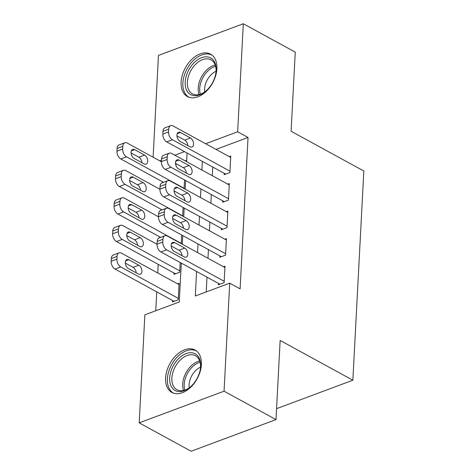 <?xml version="1.0" encoding="UTF-8"?>
<svg xmlns="http://www.w3.org/2000/svg" width="475" height="475" viewBox="0 0 475 475"><rect width="100%" height="100%" fill="white"/><g stroke="black" fill="none" stroke-linecap="round" stroke-linejoin="round"><path stroke-width="0.71" d="M216.897 68.685A24.166 15.586 118.7 0 1 206.025 91.556A24.166 15.586 118.7 0 1 187.417 96.567A24.166 15.586 118.7 0 1 181.118 82.032A24.166 15.586 118.7 0 1 191.983 59.167A24.166 15.586 118.7 0 1 210.597 54.156A24.166 15.586 118.7 0 1 216.897 68.685M201.388 364.574A24.166 15.586 118.7 0 1 190.523 387.44A24.166 15.586 118.7 0 1 171.908 392.451A24.166 15.586 118.7 0 1 165.609 377.922A24.166 15.586 118.7 0 1 176.48 355.057A24.166 15.586 118.7 0 1 195.088 350.045A24.166 15.586 118.7 0 1 201.388 364.574M153.116 157.213L158.454 55.409L243.313 23.75L295.254 52.143L291.104 131.272L363.826 171.018L352.86 380.208L280.143 340.456L275.999 419.591L191.134 451.25L139.193 422.857L144.857 314.824L179.259 301.993L181.296 263.108M162.515 181.777L162.468 182.709M161.072 209.303L161.025 210.235M159.63 236.829L159.582 237.755M158.187 264.349L157.736 272.988M156.744 291.876L155.752 310.763M224.236 173.328L224.164 174.705L229.894 172.567L230.761 156.049L229.223 156.625M222.793 200.854L222.722 202.231L228.451 200.088L229.318 183.576L227.78 184.152M221.35 228.38L221.279 229.752L227.008 227.614L227.875 211.102L226.338 211.672M219.907 255.9L219.836 257.278L225.566 255.14L226.433 238.622L224.895 239.198M172.591 300.538L172.52 301.916L178.256 299.778L179.123 283.26L177.579 283.836M174.034 273.012L173.963 274.39L179.698 272.252L180.209 262.515M186.681 160.354L185.232 160.894M176.724 164.065L175.655 164.469M181.201 243.627L181.652 234.994M182.643 216.101L183.095 207.468M184.08 188.581L184.537 179.942M196.597 271.474L195.314 296.002L229.716 283.165L240.107 288.848L248.039 137.459L216.018 149.405M212.758 167.058L212.307 175.691M211.316 194.578L210.864 203.217M209.873 222.104L209.422 230.743M208.43 249.63L207.979 258.263M206.987 277.151L206.215 291.935M218.464 283.427L218.393 284.804L224.123 282.661L224.99 266.148L223.452 266.724M276.569 408.666L352.86 380.208M275.999 419.591L224.052 391.198L139.193 422.857M243.313 23.75L237.648 131.783L205.627 143.729M248.039 137.459L237.648 131.783M229.716 283.165L224.052 391.198M202.368 161.375L201.917 170.014M200.925 188.902L200.474 197.541M199.482 216.428L199.031 225.061M198.039 243.948L197.588 252.587M184.502 151.614L174.842 155.212M161.447 160.212L159.76 160.841M181.693 255.508L181.765 254.155M182.287 244.221L182.738 235.588M183.136 227.982L183.208 226.628M183.73 216.701L184.181 208.062M184.579 200.456L184.65 199.102M185.173 189.175L185.624 180.536M186.022 172.936L186.093 171.582M186.616 161.648L187.067 153.015M224.2 281.289L166.648 249.832A6.199 3.8 69.5 0 1 162.777 242.054L162.925 239.299A6.199 3.8 69.5 0 1 164.914 235.766A6.199 3.8 69.5 0 1 167.366 236.069L224.918 267.526M164.914 235.766L159.178 237.91A6.199 3.8 -110.5 0 0 157.189 241.442L157.047 244.192A6.199 3.8 -110.5 0 0 160.912 251.97L219.931 284.228M174.254 251.441A4.958 3.04 -110.5 0 1 171.249 246.644A4.958 3.04 -110.5 0 1 172.752 242.393A4.958 3.04 -110.5 0 1 174.717 242.636L184.692 248.087A4.958 3.04 -110.5 0 1 187.696 252.884A4.958 3.04 -110.5 0 1 186.194 257.135A4.958 3.04 -110.5 0 1 184.229 256.892L174.254 251.441M171.166 245.967L178.956 250.224A4.958 3.04 -110.5 0 1 182.044 255.698M178.327 298.401L120.775 266.944A6.199 3.8 69.5 0 1 116.909 259.166L117.052 256.417A6.199 3.8 69.5 0 1 119.041 252.878A6.199 3.8 69.5 0 1 121.499 253.181L179.051 284.638M174.064 301.34L115.045 269.082A6.199 3.8 -110.5 0 1 111.174 261.303L111.322 258.554A6.199 3.8 -110.5 0 1 113.311 255.022L119.041 252.878M136.171 272.81A4.958 3.04 69.5 0 0 133.089 267.336L125.299 263.079M128.387 268.553L138.356 274.004A4.958 3.04 69.5 0 0 140.321 274.247A4.958 3.04 69.5 0 0 141.829 269.996A4.958 3.04 69.5 0 0 138.819 265.198L128.85 259.748A4.958 3.04 69.5 0 0 126.884 259.504A4.958 3.04 69.5 0 0 125.376 263.756A4.958 3.04 69.5 0 0 128.387 268.553M200.64 366.379A20.912 13.484 118.7 0 1 200.527 367.763A20.912 13.484 118.7 0 1 189.763 387.463A20.912 13.484 118.7 0 1 169.682 377.934A20.912 13.484 118.7 0 1 186.135 353.578A20.912 13.484 118.7 0 1 200.64 366.379M200.474 368.22A19.362 12.487 -61.3 0 0 200.533 367.377A19.362 12.487 -61.3 0 0 195.486 355.733A19.362 12.487 -61.3 0 0 180.577 359.747A19.362 12.487 -61.3 0 0 171.867 378.07A19.362 12.487 -61.3 0 0 176.914 389.714A19.362 12.487 -61.3 0 0 190.119 387.173M189.258 387.808A15.248 9.832 118.7 0 1 189.103 384.691A15.248 9.832 118.7 0 1 200.545 367.157M196.567 351.031A24.011 15.485 -61.3 0 0 178.119 356.131A24.011 15.485 -61.3 0 0 167.39 378.789A24.011 15.485 -61.3 0 0 173.535 393.163M207.563 89.472A20.912 13.484 118.7 0 1 205.271 91.574A20.912 13.484 118.7 0 1 186.271 89.46A20.912 13.484 118.7 0 1 193.77 63.068A20.912 13.484 118.7 0 1 209.724 57.463A20.912 13.484 118.7 0 1 216.036 71.879A20.912 13.484 118.7 0 1 207.563 89.472M215.982 72.337A19.362 12.487 -61.3 0 0 210.995 59.85A19.362 12.487 -61.3 0 0 195.32 64.612A19.362 12.487 -61.3 0 0 192.422 93.83A19.362 12.487 -61.3 0 0 205.622 91.283M204.767 91.918A15.248 9.832 118.7 0 1 210.864 74.967A15.248 9.832 118.7 0 1 216.054 71.268M212.07 55.142A24.011 15.485 -61.3 0 0 192.749 61.109A24.011 15.485 -61.3 0 0 189.044 97.274M225.643 253.763L168.091 222.306A6.199 3.8 69.5 0 1 164.219 214.528L164.368 211.779A6.199 3.8 69.5 0 1 166.357 208.246A6.199 3.8 69.5 0 1 168.809 208.543L226.361 240M166.357 208.246L160.621 210.383A6.199 3.8 -110.5 0 0 158.632 213.916L158.49 216.671A6.199 3.8 -110.5 0 0 162.355 224.443L221.374 256.702M175.697 223.915A4.958 3.04 -110.5 0 1 172.692 219.118A4.958 3.04 -110.5 0 1 174.194 214.866A4.958 3.04 -110.5 0 1 176.16 215.11L186.135 220.56A4.958 3.04 -110.5 0 1 189.139 225.358A4.958 3.04 -110.5 0 1 187.637 229.609A4.958 3.04 -110.5 0 1 185.672 229.366L175.697 223.915M172.609 218.441L180.399 222.698A4.958 3.04 -110.5 0 1 183.487 228.172M227.08 226.237L169.533 194.78A6.199 3.8 69.5 0 1 165.662 187.007L165.811 184.252A6.199 3.8 69.5 0 1 167.8 180.72A6.199 3.8 69.5 0 1 170.252 181.017L227.804 212.473M167.8 180.72L162.064 182.857A6.199 3.8 -110.5 0 0 160.075 186.39L159.933 189.145A6.199 3.8 -110.5 0 0 163.798 196.923L222.817 229.182M177.139 196.395A4.958 3.04 -110.5 0 1 174.135 191.591A4.958 3.04 -110.5 0 1 175.637 187.346A4.958 3.04 -110.5 0 1 177.602 187.583L187.578 193.034A4.958 3.04 -110.5 0 1 190.582 197.838A4.958 3.04 -110.5 0 1 189.08 202.083A4.958 3.04 -110.5 0 1 187.114 201.845L177.139 196.395M174.052 190.92L181.842 195.178A4.958 3.04 -110.5 0 1 184.929 200.646M228.523 198.716L170.976 167.259A6.199 3.8 69.5 0 1 167.105 159.481L167.253 156.726A6.199 3.8 69.5 0 1 169.243 153.193A6.199 3.8 69.5 0 1 171.695 153.496L229.247 184.953M169.243 153.193L163.507 155.331A6.199 3.8 -110.5 0 0 161.518 158.87L161.375 161.619A6.199 3.8 -110.5 0 0 165.241 169.397L224.259 201.655M178.582 168.868A4.958 3.04 -110.5 0 1 175.578 164.071A4.958 3.04 -110.5 0 1 177.08 159.82A4.958 3.04 -110.5 0 1 179.045 160.063L189.02 165.514A4.958 3.04 -110.5 0 1 192.025 170.311A4.958 3.04 -110.5 0 1 190.517 174.557A4.958 3.04 -110.5 0 1 188.557 174.319L178.582 168.868M175.495 163.394L183.285 167.651A4.958 3.04 -110.5 0 1 186.372 173.126M229.965 171.19L172.413 139.733A6.199 3.8 69.5 0 1 168.548 131.955L168.696 129.206A6.199 3.8 69.5 0 1 170.685 125.667A6.199 3.8 69.5 0 1 173.138 125.97L230.69 157.427M170.685 125.667L164.95 127.811A6.199 3.8 -110.5 0 0 162.961 131.343L162.818 134.098A6.199 3.8 -110.5 0 0 166.683 141.871L225.702 174.129M180.025 141.342A4.958 3.04 -110.5 0 1 177.021 136.545A4.958 3.04 -110.5 0 1 178.523 132.293A4.958 3.04 -110.5 0 1 180.488 132.537L190.457 137.988A4.958 3.04 -110.5 0 1 193.467 142.785A4.958 3.04 -110.5 0 1 191.959 147.036A4.958 3.04 -110.5 0 1 190 146.793L180.025 141.342M176.938 135.868L184.727 140.125A4.958 3.04 -110.5 0 1 187.815 145.599M179.77 270.875L122.218 239.418A6.199 3.8 69.5 0 1 118.352 231.64L118.495 228.891A6.199 3.8 69.5 0 1 120.484 225.358A6.199 3.8 69.5 0 1 122.942 225.655L157.041 244.292M175.501 273.814L116.482 241.555A6.199 3.8 -110.5 0 1 112.617 233.783L112.765 231.028A6.199 3.8 -110.5 0 1 114.754 227.495L120.484 225.358M137.613 245.284A4.958 3.04 69.5 0 0 134.526 239.81L126.742 235.558M129.829 241.027L139.798 246.483A4.958 3.04 69.5 0 0 141.764 246.721A4.958 3.04 69.5 0 0 143.272 242.476A4.958 3.04 69.5 0 0 140.262 237.672L130.292 232.222A4.958 3.04 69.5 0 0 128.327 231.984A4.958 3.04 69.5 0 0 126.819 236.229A4.958 3.04 69.5 0 0 129.829 241.027M181.213 243.348L123.66 211.892A6.199 3.8 69.5 0 1 119.795 204.119L119.938 201.364A6.199 3.8 69.5 0 1 121.927 197.832A6.199 3.8 69.5 0 1 124.385 198.134L158.484 216.772M160.621 237.369L117.925 214.035A6.199 3.8 -110.5 0 1 114.059 206.257L114.202 203.502A6.199 3.8 -110.5 0 1 116.197 199.969L121.927 197.832M139.056 217.764A4.958 3.04 69.5 0 0 135.969 212.289L128.185 208.032M131.272 213.507L141.241 218.957A4.958 3.04 69.5 0 0 143.207 219.195A4.958 3.04 69.5 0 0 144.715 214.949A4.958 3.04 69.5 0 0 141.704 210.146L131.729 204.695A4.958 3.04 69.5 0 0 129.77 204.458A4.958 3.04 69.5 0 0 128.262 208.703A4.958 3.04 69.5 0 0 131.272 213.507M182.655 215.828L125.103 184.371A6.199 3.8 69.5 0 1 121.238 176.593L121.38 173.844A6.199 3.8 69.5 0 1 123.369 170.305A6.199 3.8 69.5 0 1 125.827 170.608L159.927 189.246M162.064 209.843L119.367 186.509A6.199 3.8 -110.5 0 1 115.502 178.731L115.645 175.982A6.199 3.8 -110.5 0 1 117.64 172.449L123.369 170.305M140.499 190.237A4.958 3.04 69.5 0 0 137.412 184.763L129.627 180.506M132.715 185.98L142.684 191.431A4.958 3.04 69.5 0 0 144.649 191.674A4.958 3.04 69.5 0 0 146.152 187.423A4.958 3.04 69.5 0 0 143.147 182.626L133.172 177.175A4.958 3.04 69.5 0 0 131.213 176.932A4.958 3.04 69.5 0 0 129.705 181.183A4.958 3.04 69.5 0 0 132.715 185.98M184.098 188.302L126.546 156.845A6.199 3.8 69.5 0 1 122.681 149.067L122.823 146.318A6.199 3.8 69.5 0 1 124.812 142.785A6.199 3.8 69.5 0 1 127.264 143.082L161.369 161.72M163.507 182.323L120.81 158.982A6.199 3.8 -110.5 0 1 116.945 151.21L117.087 148.455A6.199 3.8 -110.5 0 1 119.077 144.923L124.812 142.785M141.942 162.711A4.958 3.04 69.5 0 0 138.854 157.237L131.07 152.98M134.158 158.454L144.127 163.905A4.958 3.04 69.5 0 0 146.092 164.148A4.958 3.04 69.5 0 0 147.594 159.897A4.958 3.04 69.5 0 0 144.59 155.099L134.615 149.649A4.958 3.04 69.5 0 0 132.656 149.411A4.958 3.04 69.5 0 0 131.148 153.657A4.958 3.04 69.5 0 0 134.158 158.454M160.912 251.97L166.648 249.832M157.047 244.192L162.777 242.054M157.189 241.442L162.925 239.299M174.717 242.636L171.428 243.859M184.692 248.087L178.956 250.224M120.775 266.944L115.045 269.082M117.052 256.417L111.322 258.554M116.909 259.166L111.174 261.303M125.56 260.971L128.85 259.748M133.089 267.336L138.819 265.198M183.54 390.456A19.362 12.487 118.7 0 1 182.691 383.99A19.362 12.487 118.7 0 1 199.69 360.911M200.082 362.193A18.727 12.077 -61.3 0 0 184.187 384.376A18.727 12.077 -61.3 0 0 184.828 390.094M199.043 94.567A19.362 12.487 118.7 0 1 206.144 70.532A19.362 12.487 118.7 0 1 215.193 65.022M215.585 66.304A18.727 12.077 -61.3 0 0 207.385 71.493A18.727 12.077 -61.3 0 0 200.337 94.204M162.355 224.443L168.091 222.306M158.49 216.671L164.219 214.528M158.632 213.916L164.368 211.779M176.16 215.11L172.87 216.339M186.135 220.56L180.399 222.698M163.798 196.923L169.533 194.78M159.933 189.145L165.662 187.007M160.075 186.39L165.811 184.252M177.602 187.583L174.313 188.812M187.578 193.034L181.842 195.178M165.241 169.397L170.976 167.259M161.375 161.619L167.105 159.481M161.518 158.87L167.253 156.726M179.045 160.063L175.756 161.286M189.02 165.514L183.285 167.651M166.683 141.871L172.413 139.733M162.818 134.098L168.548 131.955M162.961 131.343L168.696 129.206M180.488 132.537L177.199 133.766M190.457 137.988L184.727 140.125M122.218 239.418L116.482 241.555M118.495 228.891L112.765 231.028M118.352 231.64L112.617 233.783M126.997 233.451L130.292 232.222M134.526 239.81L140.262 237.672M123.66 211.892L117.925 214.035M119.938 201.364L114.202 203.502M119.795 204.119L114.059 206.257M128.44 205.924L131.729 204.695M135.969 212.289L141.704 210.146M125.103 184.371L119.367 186.509M121.38 173.844L115.645 175.982M121.238 176.593L115.502 178.731M129.883 178.398L133.172 177.175M137.412 184.763L143.147 182.626M126.546 156.845L120.81 158.982M122.823 146.318L117.087 148.455M122.681 149.067L116.945 151.21M131.326 150.878L134.615 149.649M138.854 157.237L144.59 155.099"/></g></svg>
